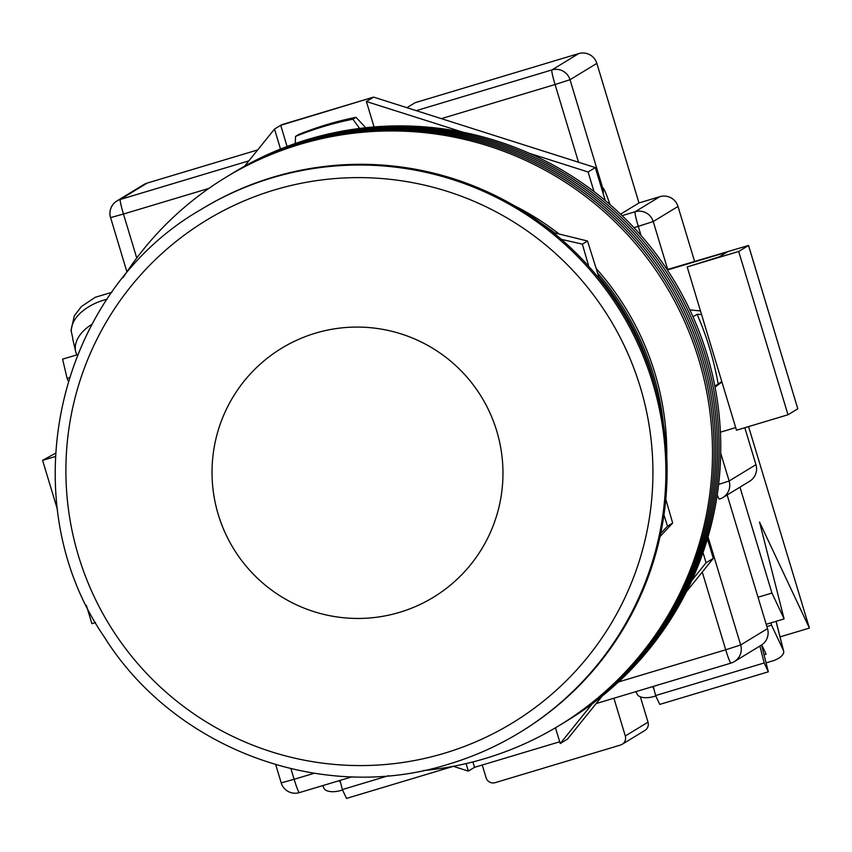 <?xml version="1.0" encoding="UTF-8"?>
<svg xmlns="http://www.w3.org/2000/svg" width="852" height="852" viewBox="0 0 852 852"><rect width="100%" height="100%" fill="white"/><g stroke="black" fill="none" stroke-linecap="round" stroke-linejoin="round"><path stroke-width="1.28" d="M423.306 770.57A320.81 319.713 -121.3 0 0 559.359 725.457L565.962 721.431A320.81 319.713 -121.3 0 0 705.381 355.518A320.81 319.713 -121.3 0 0 232.234 173.435L233.885 172.423A320.81 319.713 -121.3 0 1 707.032 354.517A320.81 319.713 -121.3 0 1 567.613 720.43L565.962 721.431A320.81 319.713 -121.3 0 0 705.381 355.518A320.81 319.713 -121.3 0 0 232.234 173.435L230.583 174.436A320.81 319.713 -121.3 0 1 703.731 356.53A320.81 319.713 -121.3 0 0 230.583 174.436L228.932 175.448A320.81 319.713 -121.3 0 1 702.08 357.531A320.81 319.713 -121.3 0 0 228.932 175.448L227.282 176.449A320.81 319.713 -121.3 0 1 700.429 358.543A320.81 319.713 -121.3 0 0 227.282 176.449L225.62 177.461A320.81 319.713 -121.3 0 0 123.103 277.635M564.312 722.443A320.81 319.713 -121.3 0 0 703.731 356.53A320.81 319.713 -121.3 0 1 564.312 722.443M562.661 723.444A320.81 319.713 -121.3 0 0 702.08 357.531A320.81 319.713 -121.3 0 1 562.661 723.444M561.01 724.445A320.81 319.713 -121.3 0 0 700.429 358.543A320.81 319.713 -121.3 0 1 561.01 724.445M559.359 725.457A320.81 319.713 -121.3 0 0 698.778 359.544A320.81 319.713 -121.3 0 0 225.62 177.461M715.052 387.138L721.932 382.005M693.017 316.795L697.117 314.303A306.23 305.176 58.7 0 1 709.727 348.575A306.23 305.176 58.7 0 1 718.183 384.092L714.86 386.116M295.239 143.509L295.559 136.395L298.658 134.51A323.728 322.62 -121.3 0 1 355.976 117.31L365.742 127.736M295.559 136.395A323.728 322.62 58.7 0 1 352.888 119.195L355.976 117.31M352.888 119.195L359.629 128.45M700.482 310.937L689.854 309.894M697.117 314.303L701.558 314.516M721.772 381.472L718.183 384.092M653.292 374.337A277.07 276.112 -121.3 0 0 597.582 273.013A277.07 276.112 -121.3 0 1 653.292 374.337A277.07 276.112 -121.3 0 1 663.495 424.381A277.07 276.112 -121.3 0 0 653.292 374.337M554.844 232.969A277.07 276.112 -121.3 0 0 540.924 223.096A277.07 276.112 -121.3 0 1 554.844 232.969M666.775 457.204A277.07 276.112 -121.3 0 0 654.943 373.336A277.07 276.112 -121.3 0 0 596.176 268.529M559.2 234.034A277.07 276.112 -121.3 0 0 513.255 205.13M655.252 386.787A277.07 276.112 -121.3 0 0 652.004 375.125A277.07 276.112 -121.3 0 0 598.722 276.655M399.641 612.332A145.82 145.319 -121.3 0 0 490.251 413.603A145.82 145.319 -121.3 0 0 281.65 348.223A145.82 145.319 -121.3 0 0 399.641 612.332A145.82 145.319 -121.3 0 0 490.251 413.603A145.82 145.319 -121.3 0 0 281.65 348.223A145.82 145.319 -121.3 0 0 399.641 612.332M703.006 552.618L706.074 562.767L691.888 580.35M529.177 153.254L588.082 171.976L593.993 191.551M463.094 132.252L366.392 101.516L374.071 126.948M280.521 149.025L274.504 129.089L280.702 125.308L373.613 97.107L281.735 124.68L280.702 125.308L287.081 146.469M244.545 166.215L274.504 129.089M453.285 766.321L468.344 771.103L474.532 767.332L559.7 741.772M466.076 763.605L468.344 771.103M592.332 703.741L560.233 743.53L555.472 727.789M588.082 171.976L595.314 167.578L373.613 97.107M595.314 167.578L605.261 200.54M707.426 538.911L713.305 558.369L686.499 591.586M602.172 696.105L567.453 739.131L560.233 743.53M706.074 562.767L713.305 558.369M366.392 101.516L372.58 97.735M472.903 761.933L474.532 767.332M720.398 432.188L735.702 427.597M667.382 270.009L727.107 252.085L719.365 256.793L687.191 266.932L736.49 430.228L788.004 414.764L797.813 408.8L748.546 245.461L667.116 269.605M687.191 266.932L738.705 251.468L788.004 414.764M738.705 251.468L748.514 245.504L797.813 408.8M57.499 509.73L42.6 460.357L55.391 453.317M86.393 605.421L91.899 623.653L95.509 622.578M42.6 460.357L55.231 456.576M68.192 380.982L67.116 378.437L69.172 377.819M67.116 378.437L62.59 359.171L77.521 354.688M76.85 354.89A43.75 26.327 -13.2 0 1 75.679 351.578A43.75 26.327 -13.2 0 1 91.909 324.282M75.679 351.578L73.016 340.246A43.75 26.327 -13.2 0 1 72.633 337.616L71.067 330.406L74.305 315.858L81.355 306.592L95.264 297.273L111.91 292.321M406.905 107.693L415.126 102.687L578.71 53.591A14.58 14.537 58.7 0 1 596.847 63.378L638.979 202.946L659.863 196.674A14.58 14.537 58.7 0 1 678 206.461L694.582 261.362M147.119 183.105L120.292 199.453A14.58 14.537 -121.3 0 0 116.916 200.955L143.754 184.607A14.58 14.537 58.7 0 1 147.119 183.105L257.687 149.931M727.15 494.98L767.503 628.627A14.58 14.537 58.7 0 1 761.166 645.262L734.328 661.61A14.58 14.537 -121.3 0 0 740.665 644.975L767.503 628.627M620.554 214.161L638.979 202.946M744.808 427.736L755.958 464.659A14.58 14.537 58.7 0 1 749.622 481.295L722.784 497.632A14.58 14.537 -121.3 0 0 729.12 481.007L755.958 464.659M273.141 177.152A306.23 305.176 58.7 0 1 640.395 346.008A306.23 305.176 58.7 0 1 520.913 731.793L519.709 732.528A306.23 305.176 58.7 0 1 448.919 764.084C473.85 756.587 497.451 746.064 519.709 732.528A306.23 305.176 58.7 0 0 639.192 346.743A306.23 305.176 58.7 0 0 271.937 177.887A306.23 305.176 58.7 0 0 201.147 209.443L202.35 208.708A306.23 305.176 58.7 0 1 273.141 177.152M761.55 645.028L768.344 671.813L659.757 704.402L655.593 695.562L653.271 686.424M759.888 646.04L764.18 662.973L655.593 695.562M768.344 671.813L764.18 662.973M653.665 687.947L652.962 686.52M761.741 644.889L766.118 654.198L764.031 654.826M655.784 695.967L654.134 696.457A14.58 6.88 165.8 0 1 637.243 694.316L635.975 691.622M766.076 662.867L772.476 660.95A14.58 6.88 165.8 0 0 783.638 651.045A14.58 6.88 165.8 0 0 783.425 650.449L771.539 625.176L766.885 626.582M770.953 622.865L771.539 625.176M652.675 686.606L653.356 688.043M339.724 780.517L340.417 781.944M342.536 789.964L340.885 790.454A14.58 6.88 -14.2 0 1 323.994 788.324L322.727 785.619M339.426 780.602L340.108 782.04M340.033 780.421L342.344 789.559L388.416 775.735M453.36 766.342L346.508 798.409L342.344 789.559M482.243 765.021L486.087 777.769A7.295 7.263 -121.3 0 0 495.161 782.658L620.458 745.063A7.295 7.263 -121.3 0 0 625.304 735.99L648.021 722.166L640.363 696.829M613.909 698.235L625.304 735.99M758.024 597.231L771.944 593.045L739.973 487.163M780.038 636.881L809.4 628.073L748.578 426.596M648.021 722.166A7.295 7.263 58.7 0 1 644.847 730.483L622.141 744.307M809.4 628.073L759.537 522.052L784.106 618.914L771.944 593.045M784.106 618.914L766.193 624.292M553.246 232.575L587.518 241.01L599.446 278.966M588.796 266.41L582.353 244.151L561.319 239.348M660.715 533.363L667.51 526.185L663.953 514.917M665.806 499.304L672.665 523.032L660.034 536.59M582.353 244.151L587.518 241.01M667.51 526.185L672.665 523.032M107.118 299.212A43.75 26.327 166.8 0 0 103.997 300.074A43.75 26.327 166.8 0 0 71.291 331.95M730.909 663.122L596.155 703.56M281.245 782.839L281.203 782.881A14.58 14.58 0 0 0 299.35 792.626L352.1 776.8L299.372 792.616A14.58 1.171 -106.7 0 1 299.35 792.626A14.58 1.171 -106.7 0 1 294.132 779.292L314.175 773.275M208.836 188.42L123.465 214.033A14.58 1.171 -106.7 0 1 120.292 199.453L248.859 160.868M416.213 110.653L551.872 69.939L578.71 53.591M126.905 271.841L110.579 217.579A14.58 14.537 -121.3 0 1 116.916 200.955A14.58 14.58 0 0 0 110.536 217.622L123.465 214.033L136.746 258.018M290.937 768.717L294.132 779.292L281.203 782.881L275.707 764.691M618.52 681.951L725.712 649.778L702.25 572.065M578.519 162.242L555.057 84.518L441.357 118.641M708.033 536.866L740.665 644.975L725.712 649.778A14.58 1.171 -106.7 0 0 730.941 663.122A14.58 14.537 -121.3 0 0 734.328 661.61A14.58 14.58 0 0 1 730.941 663.122A14.58 1.171 -106.7 0 1 730.941 663.122L596.144 703.571M596.847 63.378L570.009 79.715L602.662 187.887A29.16 2.343 -106.7 0 1 609.979 204.555M719.365 499.155L719.386 499.144A14.58 1.171 -106.7 0 1 717.224 494.905M720.707 453.136L729.12 481.007L718.609 484.458M678 206.461L653.228 221.541L667.691 269.434M622.12 215.652L635.091 211.765L659.863 196.674M641.034 235.482L638.276 226.344L633.941 227.644M653.228 221.541A14.58 14.537 -121.3 0 0 635.091 211.765A14.58 1.171 73.3 0 0 638.276 226.344L653.228 221.541M603.205 193.702A14.58 14.537 -121.3 0 0 602.662 187.887L601.576 188.313M570.009 79.715A14.58 14.537 -121.3 0 0 551.872 69.939A14.58 1.171 -106.7 0 0 555.057 84.518L570.009 79.715M719.418 499.134A14.58 14.537 -121.3 0 0 722.784 497.632A14.58 14.58 0 0 1 719.386 499.144A14.58 1.171 -106.7 0 0 719.418 499.134M444.446 753.232A294.26 293.248 -121.3 0 0 640.342 387.298A294.26 293.248 -121.3 0 0 274.387 189.964A294.26 293.248 -121.3 0 0 78.48 555.909A294.26 293.248 -121.3 0 0 444.446 753.232M783.425 650.449L776.034 621.332M201.147 209.443C56.871 292.076 9.894 499.357 104.221 636.881C174.628 749.494 322.674 804.15 448.897 764.084M783.638 651.045L776.097 621.321"/></g></svg>
